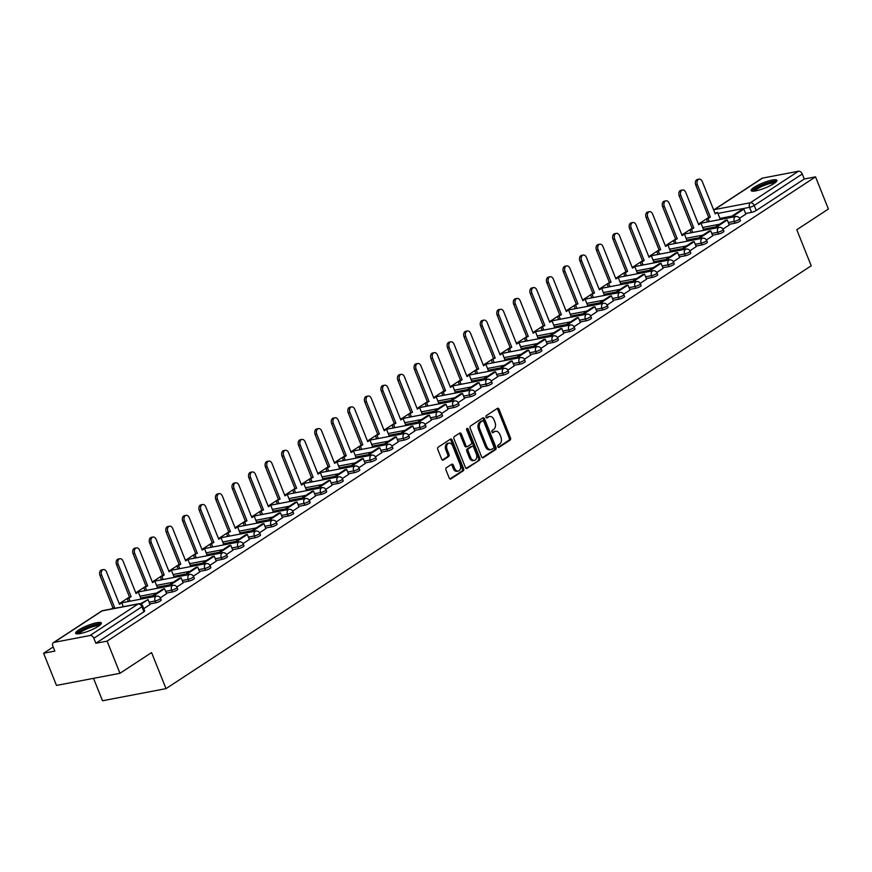 <?xml version="1.0" encoding="UTF-8"?>
<svg xmlns="http://www.w3.org/2000/svg" width="872" height="872" viewBox="0 0 872 872"><rect width="100%" height="100%" fill="white"/><g stroke="black" fill="none" stroke-linecap="round" stroke-linejoin="round"><path stroke-width="1.31" d="M497.836 446.737A1.221 0.839 79.2 0 0 499.013 447.369L510.076 440.12A1.744 1.199 79.2 0 0 510.48 437.853L499.057 409.284A1.744 1.199 79.2 0 0 497.683 408.249A1.744 1.199 79.2 0 0 497.378 408.379L486.314 415.628A1.221 0.839 79.2 0 0 487.208 417.852L488.636 416.914A5.581 3.826 79.2 0 1 489.617 416.511A5.581 3.826 79.2 0 1 493.999 419.803L494.947 422.19A5.581 3.826 79.2 0 1 493.65 429.449L492.222 430.387A1.221 0.839 79.2 0 0 493.105 432.61L494.544 431.673A5.581 3.826 79.2 0 1 495.525 431.269A5.581 3.826 79.2 0 1 499.907 434.561L500.855 436.948A5.581 3.826 79.2 0 1 499.558 444.208L498.119 445.145A1.221 0.839 79.2 0 0 497.836 446.737M773.944 183.556A13.854 2.747 -21.8 0 0 776.908 180.297A13.854 2.747 -21.8 0 0 767.96 181.136A13.854 2.747 -21.8 0 0 754.127 187.338A13.854 2.747 -21.8 0 0 751.173 190.597A13.854 2.747 -21.8 0 0 760.122 189.747A13.854 2.747 -21.8 0 0 773.944 183.556M98.405 626.26A13.854 2.747 -21.8 0 0 101.359 623.011A13.854 2.747 -21.8 0 0 92.41 623.851A13.854 2.747 -21.8 0 0 78.589 630.053A13.854 2.747 -21.8 0 0 75.624 633.301A13.854 2.747 -21.8 0 0 84.573 632.462A13.854 2.747 -21.8 0 0 98.405 626.26M446.399 467.719A1.744 1.199 79.2 0 0 445.995 469.997L449.2 478.009A1.744 1.199 79.2 0 0 450.573 479.044A1.744 1.199 79.2 0 0 450.879 478.913L463.163 470.858A1.744 1.199 79.2 0 0 463.577 468.591L452.143 440.022A1.744 1.199 79.2 0 0 450.78 438.998A1.744 1.199 79.2 0 0 450.475 439.117L438.18 447.173A1.744 1.199 79.2 0 0 437.777 449.44L441.646 459.119A1.744 1.199 79.2 0 0 443.02 460.154A1.744 1.199 79.2 0 0 443.325 460.024L448.579 456.579A1.744 1.199 79.2 0 0 448.993 454.312L447.074 449.505A4.665 3.205 79.2 0 1 448.982 443.107A4.665 3.205 79.2 0 1 452.644 445.854L460.165 464.667A4.665 3.205 79.2 0 1 458.258 471.076A4.665 3.205 79.2 0 1 454.595 468.319L453.342 465.179A1.744 1.199 79.2 0 0 451.969 464.155A1.744 1.199 79.2 0 0 451.663 464.275L446.399 467.719M815.527 176.853L828.4 209.029L796.79 229.739L811.211 265.797L166.007 688.629L151.586 652.572L119.976 673.293L107.103 641.116L815.527 176.853L804.289 179L802.284 173.986L754.226 205.476A3.553 0.709 158.2 0 1 749.571 207.351L717.918 213.4M481.584 456.786A1.744 1.199 79.2 0 0 482.957 457.811A1.744 1.199 79.2 0 0 483.262 457.691L495.547 449.636A1.744 1.199 79.2 0 0 495.961 447.369L484.527 418.8A1.744 1.199 79.2 0 0 483.164 417.764A1.744 1.199 79.2 0 0 482.859 417.895L470.564 425.95A1.744 1.199 79.2 0 0 470.161 428.217L481.584 456.786M479.36 460.253L467.076 468.297A1.744 1.199 79.2 0 1 466.76 468.428A1.744 1.199 79.2 0 1 465.397 467.392L453.963 438.823A1.744 1.199 79.2 0 1 454.377 436.556L459.631 433.112A1.744 1.199 79.2 0 1 459.936 432.992A1.744 1.199 79.2 0 1 461.31 434.016L465.942 445.603A1.744 1.199 79.2 0 0 467.316 446.638A1.744 1.199 79.2 0 0 467.621 446.508L471.109 444.219A1.744 1.199 79.2 0 0 471.512 441.951L466.694 429.896A1.221 0.839 79.2 0 1 468.144 428.937L479.764 457.974A1.744 1.199 79.2 0 1 479.36 460.253L466.149 468.319M119.976 673.293L56.473 685.425L43.6 653.248L53.181 646.959M707.628 221.924L706.418 218.905L708.075 218.589L710.353 217.095L708.707 217.411L699.213 223.592M691.082 232.77L689.872 229.75L691.529 229.434L693.807 227.941L692.15 228.257L682.667 234.437M674.536 243.615L673.326 240.596L677.261 238.786L675.604 239.102L666.121 245.283M657.989 254.46L656.779 251.441L660.704 249.632L659.058 249.948L649.564 256.128M641.432 265.306L640.222 262.287L641.879 261.971L644.157 260.477L642.511 260.793L633.018 266.974M624.886 276.151L623.676 273.132L625.333 272.816L627.611 271.323L625.954 271.639L616.471 277.819M608.34 286.997L607.13 283.978L611.065 282.168L609.408 282.484L599.914 288.665M591.783 297.843L590.584 294.823L594.508 293.014L592.862 293.33L583.368 299.51M576.305 304.143L566.822 310.356M558.69 319.534L557.481 316.514L561.415 314.705L559.759 315.021L550.276 321.201M542.144 330.379L540.934 327.36L544.869 325.55L543.212 325.866L533.719 332.047M526.655 336.679L517.172 342.892M509.041 352.07L507.831 349.051L509.488 348.735L511.766 347.241L510.12 347.557L500.626 353.738M492.495 362.916L491.285 359.896L495.22 358.087L493.563 358.403L484.08 364.583M477.006 369.216L467.523 375.429M459.391 384.607L458.182 381.587L459.838 381.271L462.116 379.778L460.471 380.094L450.977 386.274M442.845 395.452L441.635 392.433L443.292 392.117L445.57 390.623L443.913 390.939L434.43 397.12M427.356 401.752L417.884 407.965M409.753 417.143L408.543 414.124L412.467 412.314L410.821 412.63L401.327 418.811M393.196 427.988L391.986 424.969L393.643 424.653L395.921 423.16L394.275 423.476L384.781 429.656M377.707 434.289L368.235 440.502M360.103 449.68L358.893 446.66L362.828 444.851L361.172 445.167L351.688 451.347M343.557 460.525L342.347 457.506L343.993 457.19L346.271 455.696L344.625 456.012L335.131 462.193M327 471.371L325.79 468.351L327.447 468.035L329.725 466.542L328.079 466.858L318.585 473.038M310.454 482.216L309.244 479.197L313.179 477.387L311.522 477.703L302.039 483.884M293.908 493.062L292.698 490.042L296.633 488.233L294.976 488.538L285.493 494.729M277.361 503.907L276.151 500.888L280.076 499.078L278.43 499.384L268.936 505.575M260.804 514.753L259.594 511.733L263.529 509.924L261.883 510.229L252.39 516.42M244.258 525.598L243.048 522.579L244.705 522.263L246.983 520.758L245.326 521.075L235.843 527.266M227.712 536.443L226.502 533.424L230.437 531.604L228.78 531.92L219.286 538.111M211.155 547.289L209.956 544.27L213.88 542.449L212.234 542.765L202.74 548.957M195.677 553.589L186.194 559.802M178.062 568.98L176.853 565.95L178.498 565.645L180.787 564.14L179.131 564.457L169.648 570.648M161.516 579.826L160.306 576.795L161.952 576.49L164.23 574.986L162.584 575.302L153.09 581.493M146.027 586.126L136.544 592.339M128.413 601.517L127.203 598.486L128.86 598.181L131.138 596.677L129.481 596.993L119.998 603.184M112.793 608.7L114.592 607.522L111.071 609.027M93.533 678.34L102.504 700.761L166.007 688.629M107.103 641.116L95.866 643.264L93.86 638.25A3.553 2.485 -123.2 0 0 90.023 635.503L54.086 642.37A3.553 2.485 -123.2 0 0 53.432 642.631A3.553 2.485 -123.2 0 0 52.832 646.087L54.838 651.101L43.6 653.248M804.289 179L756.231 210.49A3.553 0.709 158.2 0 1 751.577 212.365L745.571 213.509M732.851 215.94L719.923 218.414M762.51 178.106L714.451 209.596A3.553 2.485 -123.2 0 0 713.797 209.858L761.856 178.368A3.553 2.485 56.8 0 1 762.51 178.106L798.447 171.239A3.553 2.485 56.8 0 1 802.284 173.986M722.964 229.107L729.33 224.943L727.27 219.962L717.83 226.153L718.386 227.559M702.788 230.535L703.606 229.859M706.418 239.953L712.718 235.8M686.242 241.381L687.06 240.705M689.861 250.798L696.227 246.634L694.167 241.653L684.727 247.844L685.294 249.25M669.696 252.226L670.514 251.55M673.315 261.644L679.68 257.48L677.62 252.499L668.181 258.69L668.737 260.096M653.15 263.072L653.956 262.396M656.769 272.489L663.069 268.336M636.593 273.917L637.41 273.23M640.212 283.335L646.577 279.171L644.528 274.19L635.078 280.381L635.644 281.787M620.047 284.763L620.864 284.076M623.665 294.18L630.031 290.016L627.971 285.035L618.531 291.226L619.098 292.632M603.5 295.608L604.318 294.921M607.119 305.026L613.419 300.873M586.954 306.454L587.761 305.767M590.573 315.871L596.938 311.707L594.878 306.726L585.439 312.917L585.995 314.323M570.397 317.299L571.215 316.612M574.016 326.717L580.381 322.553L578.321 317.572L568.882 323.763L569.449 325.169M553.851 328.145L554.668 327.458M557.47 337.562L563.77 333.409M537.305 338.99L538.122 338.303M540.923 348.408L547.289 344.244L545.229 339.263L535.79 345.454L536.345 346.86M520.748 349.836L521.565 349.149M524.377 359.253L530.732 355.089L528.683 350.108L519.243 356.299L519.799 357.694M504.201 360.681L505.019 359.994M507.82 370.099L514.186 365.935L512.126 360.954L502.686 367.134L503.253 368.54M487.655 371.527L488.473 370.84M491.274 380.944L497.64 376.769L495.579 371.799L486.14 377.979L486.707 379.385M471.109 382.372L471.926 381.685M474.728 391.79L481.093 387.615L479.033 382.645L469.594 388.825L470.15 390.231M454.552 393.218L455.369 392.531M458.182 402.635L464.536 398.46L462.487 393.49L453.037 399.67L453.603 401.076M438.006 404.063L438.823 403.376M441.624 413.481L447.99 409.306L445.93 404.336L436.49 410.516L437.057 411.922M421.459 414.909L422.277 414.222M425.078 424.326L431.444 420.151L429.384 415.181L419.944 421.361L420.511 422.767M404.913 425.754L405.731 425.067M408.532 435.172L414.832 431.008M388.356 436.6L389.174 435.913M391.986 446.017L398.286 441.853M371.81 447.445L372.627 446.758M375.429 456.863L381.729 452.699M355.264 458.291L356.081 457.604M358.883 467.708L365.183 463.544M338.718 469.136L339.524 468.449M342.336 478.554L348.637 474.39M322.16 479.982L322.978 479.295M325.779 489.399L332.09 485.235M305.614 490.827L306.432 490.14M309.233 500.245L315.533 496.081M289.068 501.673L289.886 500.986M292.687 511.09L298.987 506.926M272.522 512.518L273.328 511.831M276.141 521.936L282.441 517.772M255.965 523.364L256.782 522.677M259.584 532.781L265.895 528.617M239.419 534.209L240.236 533.522M243.037 543.627L249.338 539.463M222.872 545.055L223.69 544.368M226.491 554.472L232.791 550.308M206.326 555.9L207.133 555.213M209.945 565.318L216.245 561.154M189.769 566.746L190.587 566.059M193.388 576.163L199.699 571.999M173.223 577.591L174.04 576.904M176.842 587.009L183.142 582.845M156.677 588.437L157.494 587.75M160.295 597.854L166.596 593.69M140.12 599.271L140.937 598.595M143.771 608.678L150.049 604.536M155.805 602.803L155.096 601.015A3.553 0.709 158.2 0 0 158.737 599.718A3.553 0.709 158.2 0 0 160.513 598.312L161.222 600.089A3.553 0.709 -21.8 0 1 159.445 601.495A3.553 0.709 -21.8 0 1 155.805 602.803L149.81 603.947M172.351 591.957L171.642 590.17A3.553 0.709 158.2 0 0 175.283 588.873A3.553 0.709 158.2 0 0 177.06 587.466L177.779 589.243A3.553 0.709 -21.8 0 1 175.991 590.649A3.553 0.709 -21.8 0 1 172.351 591.957L166.356 593.102M153.636 595.532L140.708 597.996M188.908 581.112L188.189 579.324A3.553 0.709 158.2 0 0 191.829 578.027A3.553 0.709 158.2 0 0 193.617 576.621L194.325 578.398A3.553 0.709 -21.8 0 1 192.549 579.804A3.553 0.709 -21.8 0 1 188.908 581.112L182.902 582.256M170.182 584.687L157.254 587.15M205.454 570.266L204.746 568.479A3.553 0.709 158.2 0 0 208.386 567.182A3.553 0.709 158.2 0 0 210.163 565.775L210.871 567.552A3.553 0.709 -21.8 0 1 209.095 568.958A3.553 0.709 -21.8 0 1 205.454 570.266L199.459 571.411M186.739 573.841L173.8 576.305M222 559.421L221.292 557.633A3.553 0.709 158.2 0 0 224.932 556.336A3.553 0.709 158.2 0 0 226.709 554.93L227.429 556.707A3.553 0.709 -21.8 0 1 225.641 558.113A3.553 0.709 -21.8 0 1 222 559.421L216.005 560.565M203.285 562.996L190.347 565.459M238.547 548.575L237.838 546.788A3.553 0.709 158.2 0 0 241.479 545.49A3.553 0.709 158.2 0 0 243.266 544.084L243.975 545.861A3.553 0.709 -21.8 0 1 242.198 547.267A3.553 0.709 -21.8 0 1 238.547 548.575L232.552 549.72M219.831 552.15L206.904 554.614M255.104 537.73L254.384 535.942A3.553 0.709 158.2 0 0 258.036 534.645A3.553 0.709 158.2 0 0 259.812 533.239L260.521 535.016A3.553 0.709 -21.8 0 1 258.744 536.422A3.553 0.709 -21.8 0 1 255.104 537.73L249.109 538.874M236.377 541.305L223.45 543.768M271.65 526.884L270.941 525.097A3.553 0.709 158.2 0 0 274.582 523.8A3.553 0.709 158.2 0 0 276.359 522.393L277.067 524.17A3.553 0.709 -21.8 0 1 275.29 525.576A3.553 0.709 -21.8 0 1 271.65 526.884L265.655 528.029M252.935 530.459L239.996 532.923M288.196 516.039L287.488 514.251A3.553 0.709 158.2 0 0 291.128 512.954A3.553 0.709 158.2 0 0 292.905 511.548L293.624 513.325A3.553 0.709 -21.8 0 1 291.837 514.731A3.553 0.709 -21.8 0 1 288.196 516.039L282.201 517.183M269.481 519.614L256.542 522.088M304.753 505.193L304.034 503.406A3.553 0.709 158.2 0 0 307.674 502.108A3.553 0.709 158.2 0 0 309.462 500.702L310.17 502.479A3.553 0.709 -21.8 0 1 308.394 503.885A3.553 0.709 -21.8 0 1 304.753 505.193L298.747 506.338M286.027 508.768L273.1 511.243M321.299 494.348L320.591 492.571A3.553 0.709 158.2 0 0 324.231 491.263A3.553 0.709 158.2 0 0 326.008 489.857L326.717 491.634A3.553 0.709 -21.8 0 1 324.94 493.051A3.553 0.709 -21.8 0 1 321.299 494.348L315.304 495.492M302.573 497.923L289.646 500.397M337.846 483.502L337.137 481.726A3.553 0.709 158.2 0 0 340.778 480.418A3.553 0.709 158.2 0 0 342.554 479.011L343.263 480.788A3.553 0.709 -21.8 0 1 341.486 482.205A3.553 0.709 -21.8 0 1 337.846 483.502L331.851 484.647M319.13 487.077L306.192 489.552M354.392 472.657L353.683 470.88A3.553 0.709 158.2 0 0 357.324 469.572A3.553 0.709 158.2 0 0 359.101 468.166L359.82 469.943A3.553 0.709 -21.8 0 1 358.032 471.36A3.553 0.709 -21.8 0 1 354.392 472.657L348.397 473.801M335.676 476.232L322.738 478.706M370.949 461.811L370.229 460.035A3.553 0.709 158.2 0 0 373.87 458.727A3.553 0.709 158.2 0 0 375.658 457.32L376.366 459.097A3.553 0.709 -21.8 0 1 374.589 460.514A3.553 0.709 -21.8 0 1 370.949 461.811L364.943 462.956M352.223 465.386L339.295 467.861M387.495 450.966L386.787 449.189A3.553 0.709 158.2 0 0 390.427 447.881A3.553 0.709 158.2 0 0 392.204 446.475L392.912 448.252A3.553 0.709 -21.8 0 1 391.136 449.669A3.553 0.709 -21.8 0 1 387.495 450.966L381.5 452.11M368.78 454.541L355.841 457.015M404.041 440.12L403.333 438.344A3.553 0.709 158.2 0 0 406.973 437.036A3.553 0.709 158.2 0 0 408.75 435.629L409.459 437.406A3.553 0.709 -21.8 0 1 407.682 438.823A3.553 0.709 -21.8 0 1 404.041 440.12L398.046 441.265M385.326 443.695L372.388 446.17M420.587 429.275L419.879 427.498A3.553 0.709 158.2 0 0 423.52 426.19A3.553 0.709 158.2 0 0 425.296 424.784L426.016 426.561A3.553 0.709 -21.8 0 1 424.228 427.978A3.553 0.709 -21.8 0 1 420.587 429.275L414.592 430.419M401.872 432.85L388.934 435.324M437.145 418.429L436.425 416.653A3.553 0.709 158.2 0 0 440.066 415.345A3.553 0.709 158.2 0 0 441.853 413.938L442.562 415.715A3.553 0.709 -21.8 0 1 440.785 417.132A3.553 0.709 -21.8 0 1 437.145 418.429L431.139 419.574M418.418 422.004L405.491 424.479M453.691 407.584L452.982 405.807A3.553 0.709 158.2 0 0 456.623 404.499A3.553 0.709 158.2 0 0 458.4 403.093L459.108 404.87A3.553 0.709 -21.8 0 1 457.331 406.287A3.553 0.709 -21.8 0 1 453.691 407.584L447.696 408.728M434.975 411.159L422.037 413.633M470.237 396.738L469.528 394.962A3.553 0.709 158.2 0 0 473.169 393.654A3.553 0.709 158.2 0 0 474.946 392.247L475.654 394.024A3.553 0.709 -21.8 0 1 473.878 395.441A3.553 0.709 -21.8 0 1 470.237 396.738L464.242 397.883M451.522 400.313L438.583 402.788M486.783 385.893L486.075 384.116A3.553 0.709 158.2 0 0 489.715 382.819A3.553 0.709 158.2 0 0 491.492 381.402L492.211 383.179A3.553 0.709 -21.8 0 1 490.424 384.596A3.553 0.709 -21.8 0 1 486.783 385.893L480.788 387.037M468.068 389.468L455.13 391.942M503.34 375.047L502.621 373.271A3.553 0.709 158.2 0 0 506.261 371.973A3.553 0.709 158.2 0 0 508.049 370.556L508.758 372.333A3.553 0.709 -21.8 0 1 506.981 373.75A3.553 0.709 -21.8 0 1 503.34 375.047L497.334 376.192M484.614 378.622L471.687 381.097M519.886 364.202L519.178 362.425A3.553 0.709 158.2 0 0 522.818 361.128A3.553 0.709 158.2 0 0 524.595 359.711L525.304 361.488A3.553 0.709 -21.8 0 1 523.527 362.905A3.553 0.709 -21.8 0 1 519.886 364.202L513.891 365.346M501.171 367.777L488.233 370.251M536.433 353.356L535.724 351.58A3.553 0.709 158.2 0 0 539.365 350.282A3.553 0.709 158.2 0 0 541.141 348.865L541.861 350.642A3.553 0.709 -21.8 0 1 540.073 352.059A3.553 0.709 -21.8 0 1 536.433 353.356L530.438 354.501M517.717 356.931L504.779 359.406M552.979 342.511L552.27 340.734A3.553 0.709 158.2 0 0 555.911 339.437A3.553 0.709 158.2 0 0 557.698 338.02L558.407 339.797A3.553 0.709 -21.8 0 1 556.63 341.214A3.553 0.709 -21.8 0 1 552.979 342.511L546.984 343.655M534.264 346.086L521.336 348.56M569.536 331.665L568.817 329.889A3.553 0.709 158.2 0 0 572.457 328.591A3.553 0.709 158.2 0 0 574.245 327.174L574.953 328.951A3.553 0.709 -21.8 0 1 573.177 330.368A3.553 0.709 -21.8 0 1 569.536 331.665L563.53 332.81M550.81 335.24L537.882 337.715M586.082 320.82L585.374 319.043A3.553 0.709 158.2 0 0 589.014 317.746A3.553 0.709 158.2 0 0 590.791 316.329L591.499 318.106A3.553 0.709 -21.8 0 1 589.723 319.523A3.553 0.709 -21.8 0 1 586.082 320.82L580.087 321.964M567.367 324.395L554.428 326.869M602.628 309.974L601.92 308.198A3.553 0.709 158.2 0 0 605.56 306.9A3.553 0.709 158.2 0 0 607.337 305.483L608.057 307.26A3.553 0.709 -21.8 0 1 606.269 308.677A3.553 0.709 -21.8 0 1 602.628 309.974L596.633 311.119M583.913 313.549L570.975 316.024M619.174 299.129L618.466 297.352A3.553 0.709 158.2 0 0 622.107 296.055A3.553 0.709 158.2 0 0 623.894 294.638L624.603 296.415A3.553 0.709 -21.8 0 1 622.826 297.832A3.553 0.709 -21.8 0 1 619.174 299.129L613.179 300.273M600.459 302.704L587.532 305.178M635.732 288.283L635.012 286.507A3.553 0.709 158.2 0 0 638.664 285.209A3.553 0.709 158.2 0 0 640.44 283.792L641.149 285.569A3.553 0.709 -21.8 0 1 639.372 286.986A3.553 0.709 -21.8 0 1 635.732 288.283L629.737 289.428M617.005 291.858L604.078 294.333M652.278 277.438L651.569 275.661A3.553 0.709 158.2 0 0 655.21 274.364A3.553 0.709 158.2 0 0 656.987 272.947L657.695 274.724A3.553 0.709 -21.8 0 1 655.918 276.141A3.553 0.709 -21.8 0 1 652.278 277.438L646.283 278.582M633.562 281.013L620.624 283.487M668.824 266.592L668.116 264.815A3.553 0.709 158.2 0 0 671.756 263.518A3.553 0.709 158.2 0 0 673.533 262.101L674.252 263.878A3.553 0.709 -21.8 0 1 672.465 265.295A3.553 0.709 -21.8 0 1 668.824 266.592L662.829 267.737M650.109 270.167L637.17 272.642M685.381 255.747L684.662 253.97A3.553 0.709 158.2 0 0 688.302 252.673A3.553 0.709 158.2 0 0 690.09 251.256L690.798 253.033A3.553 0.709 -21.8 0 1 689.022 254.45A3.553 0.709 -21.8 0 1 685.381 255.747L679.375 256.891M666.655 259.322L653.728 261.796M701.927 244.901L701.219 243.125A3.553 0.709 158.2 0 0 704.859 241.827A3.553 0.709 158.2 0 0 706.636 240.41L707.345 242.187A3.553 0.709 -21.8 0 1 705.568 243.604A3.553 0.709 -21.8 0 1 701.927 244.901L695.932 246.046M683.201 248.476L670.274 250.951M718.474 234.056L717.765 232.279A3.553 0.709 158.2 0 0 721.406 230.982A3.553 0.709 158.2 0 0 723.182 229.565L723.891 231.342A3.553 0.709 -21.8 0 1 722.114 232.759A3.553 0.709 -21.8 0 1 718.474 234.056L712.479 235.2M699.758 237.631L686.82 240.105M735.02 223.21L734.311 221.434A3.553 0.709 158.2 0 0 737.952 220.136A3.553 0.709 158.2 0 0 739.729 218.719L740.448 220.507A3.553 0.709 -21.8 0 1 738.66 221.913A3.553 0.709 -21.8 0 1 735.02 223.21L729.025 224.355M716.304 226.785L703.366 229.26M739.511 218.262L745.876 214.098L743.816 209.117L734.377 215.308L734.933 216.714M719.346 219.69L720.152 219.014M95.866 643.264L143.924 611.763A3.553 0.709 -21.8 0 0 144.676 610.934L142.67 605.92A3.553 0.709 158.2 0 1 141.918 606.759L93.86 638.25M495.525 431.269L494.25 431.509A5.581 3.826 79.2 0 0 493.269 431.913L494.544 431.673M492.331 432.534L493.269 431.913M489.617 416.511L488.353 416.751A5.581 3.826 79.2 0 0 487.372 417.154L488.636 416.914M486.423 417.775L487.372 417.154M498.228 447.292L508.801 440.36A1.744 1.199 79.2 0 0 509.215 438.093L497.781 409.524A1.744 1.199 79.2 0 0 497.04 408.597M482.336 457.702L494.282 449.876A1.744 1.199 79.2 0 0 494.686 447.608L483.262 419.04A1.744 1.199 79.2 0 0 482.51 418.124M493.519 448.164A1.221 0.839 79.2 0 0 493.803 446.573L483.775 421.503A1.221 0.839 79.2 0 0 482.598 420.871L481.082 421.863A5.581 3.826 79.2 0 0 479.785 429.122L486.641 446.257A5.581 3.826 79.2 0 0 491.023 449.56A5.581 3.826 79.2 0 0 492.004 449.156L493.519 448.164M481.78 421.023A1.221 0.839 79.2 0 0 481.322 421.111L482.598 420.871M491.023 449.56L489.748 449.799A5.581 3.826 79.2 0 1 485.377 446.508L478.521 429.362A5.581 3.826 79.2 0 1 479.818 422.103L481.322 421.111M466.346 446.747A1.744 1.199 79.2 0 1 466.04 446.878A1.744 1.199 79.2 0 1 464.678 445.843L460.035 434.256A1.744 1.199 79.2 0 0 459.293 433.34M478.085 460.492A1.744 1.199 79.2 0 0 478.499 458.225L466.88 429.177A1.221 0.839 79.2 0 0 466.64 428.773M470.749 457.626A4.665 3.205 79.2 0 0 474.412 460.383A4.665 3.205 79.2 0 0 476.319 453.974L473.67 447.347A1.744 1.199 79.2 0 0 472.308 446.322A1.744 1.199 79.2 0 0 471.992 446.442L468.504 448.731A1.744 1.199 79.2 0 0 468.101 450.998L470.749 457.626L469.485 457.865A4.665 3.205 79.2 0 0 473.147 460.623L474.412 460.383M471.371 446.562A1.744 1.199 79.2 0 0 471.033 446.562A1.744 1.199 79.2 0 0 470.727 446.682L471.992 446.442M469.485 457.865L466.836 451.238A1.744 1.199 79.2 0 1 467.239 448.971L470.727 446.682M458.258 471.076L456.983 471.316A4.665 3.205 79.2 0 1 453.32 468.558L452.067 465.43A1.744 1.199 79.2 0 0 451.315 464.504M448.982 443.107L447.707 443.347A4.665 3.205 79.2 0 0 445.799 449.756L447.074 449.505M442.398 460.045L447.314 456.819A1.744 1.199 79.2 0 0 447.718 454.552L445.799 449.756M449.952 478.924L461.898 471.098A1.744 1.199 79.2 0 0 462.302 468.831L450.879 440.262A1.744 1.199 79.2 0 0 450.126 439.346M714.996 213.291L717.514 212.397L715.236 213.902L702.298 181.561A4.088 2.801 79.2 0 0 699.093 179.142A4.088 2.801 79.2 0 0 697.415 184.755L695.769 185.071A4.088 2.801 -100.8 0 1 697.437 179.458L699.093 179.142M706.418 218.905L708.707 217.411L695.769 185.071M733.287 217.03L732.72 215.624L742.17 209.433L743.816 209.117M732.72 215.624L734.377 215.308M710.353 217.095L697.415 184.755M708.075 218.589L709.285 221.608M717.514 212.397L720.207 219.123M753.408 191.175A11.99 2.376 158.2 0 1 762.204 185.137A11.99 2.376 158.2 0 1 775.044 181.856A11.99 2.376 158.2 0 1 775.688 182.27M774.674 183.055A11.107 2.202 -21.8 0 0 774.587 183.022A11.107 2.202 -21.8 0 0 763.927 185.562A11.107 2.202 -21.8 0 0 754.683 191.055M776.712 181.169A13.767 2.725 -21.8 0 0 776.592 181.136A13.767 2.725 -21.8 0 0 763.371 184.275A13.767 2.725 -21.8 0 0 751.904 191.088M77.87 633.889A11.99 2.376 158.2 0 1 86.666 627.851A11.99 2.376 158.2 0 1 99.506 624.57A11.99 2.376 158.2 0 1 100.138 624.984M99.136 625.758A11.107 2.202 -21.8 0 0 99.048 625.736A11.107 2.202 -21.8 0 0 88.388 628.265A11.107 2.202 -21.8 0 0 79.134 633.759M101.174 623.872A13.767 2.725 -21.8 0 0 101.054 623.84A13.767 2.725 -21.8 0 0 87.832 626.99A13.767 2.725 -21.8 0 0 76.365 633.791M698.439 224.137L700.968 223.243L698.69 224.747L685.752 192.407A4.088 2.801 79.2 0 0 682.547 189.987A4.088 2.801 79.2 0 0 680.869 195.601L679.223 195.917A4.088 2.801 -100.8 0 1 680.89 190.303L682.547 189.987M689.872 229.75L692.15 228.257L679.223 195.917M716.74 227.875L716.174 226.469L725.613 220.278L727.27 219.962M716.174 226.469L717.83 226.153M693.807 227.941L680.869 195.601M691.529 229.434L692.739 232.453M700.968 223.243L703.66 229.968M681.893 234.982L684.422 234.088L682.133 235.593L669.206 203.252A4.088 2.801 79.2 0 0 665.99 200.833A4.088 2.801 79.2 0 0 664.322 206.446L662.666 206.762A4.088 2.801 -100.8 0 1 664.344 201.149L665.99 200.833M673.326 240.596L675.604 239.102L662.666 206.762M700.194 238.721L699.627 237.315L701.273 236.999L710.724 230.808L712.729 235.822M701.273 236.999L701.84 238.405M699.627 237.315L709.067 231.124L710.724 230.808M677.261 238.786L664.322 206.446M674.972 240.28L676.182 243.299M684.422 234.088L687.103 240.814M665.347 245.828L667.865 244.934L665.587 246.438L652.648 214.098A4.088 2.801 79.2 0 0 649.444 211.678A4.088 2.801 79.2 0 0 647.776 217.292L646.119 217.608A4.088 2.801 -100.8 0 1 647.798 211.994L649.444 211.678M656.779 251.441L659.058 249.948L646.119 217.608M683.637 249.566L683.081 248.16L692.521 241.969L694.167 241.653M683.081 248.16L684.727 247.844M660.704 249.632L647.776 217.292M658.425 251.125L659.635 254.144M667.865 244.934L670.557 251.659M648.79 256.673L651.319 255.779L649.041 257.284L636.102 224.943A4.088 2.801 79.2 0 0 632.898 222.524A4.088 2.801 79.2 0 0 631.219 228.137L629.573 228.453A4.088 2.801 -100.8 0 1 631.241 222.84L632.898 222.524M640.222 262.287L642.511 260.793L629.573 228.453M667.091 260.412L666.524 259.006L675.974 252.815L677.62 252.499M666.524 259.006L668.181 258.69M644.157 260.477L631.219 228.137M641.879 261.971L643.089 264.99M651.319 255.779L654.011 262.505M632.244 267.519L634.772 266.625L632.494 268.129L619.556 235.789A4.088 2.801 79.2 0 0 616.351 233.369A4.088 2.801 79.2 0 0 614.673 238.983L613.027 239.299A4.088 2.801 -100.8 0 1 614.695 233.685L616.351 233.369M623.676 273.132L625.954 271.639L613.027 239.299M650.545 271.257L649.978 269.851L651.635 269.535L661.074 263.344L663.08 268.358M651.635 269.535L652.191 270.941M649.978 269.851L659.417 263.66L661.074 263.344M627.611 271.323L614.673 238.983M625.333 272.816L626.532 275.835M634.772 266.625L637.454 273.35M615.697 278.364L618.226 277.47L615.937 278.975L603.01 246.634A4.088 2.801 79.2 0 0 599.794 244.215A4.088 2.801 79.2 0 0 598.127 249.828L596.47 250.144A4.088 2.801 -100.8 0 1 598.148 244.531L599.794 244.215M607.13 283.978L609.408 282.484L596.47 250.144M633.988 282.103L633.432 280.697L642.871 274.506L644.528 274.19M633.432 280.697L635.078 280.381M611.065 282.168L598.127 249.828M608.776 283.662L609.986 286.681M618.226 277.47L620.908 284.196M599.151 289.21L601.669 288.316L599.391 289.809L586.453 257.48A4.088 2.801 79.2 0 0 583.248 255.06A4.088 2.801 79.2 0 0 581.58 260.674L579.924 260.99A4.088 2.801 -100.8 0 1 581.602 255.376L583.248 255.06M590.584 294.823L592.862 293.33L579.924 260.99M617.441 292.948L616.886 291.542L626.325 285.351L627.971 285.035M616.886 291.542L618.531 291.226M594.508 293.014L581.58 260.674M592.23 294.507L593.44 297.526M601.669 288.316L604.361 295.041M582.594 300.055L585.123 299.161L582.845 300.655L569.907 268.325A4.088 2.801 79.2 0 0 566.702 265.906A4.088 2.801 79.2 0 0 565.023 271.519L563.377 271.835A4.088 2.801 -100.8 0 1 565.045 266.222L566.702 265.906M575.237 308.688L574.027 305.669L577.962 303.859L576.316 304.175L563.377 271.835M574.027 305.669L576.316 304.175M600.895 303.794L600.328 302.388L601.985 302.072L611.425 295.88L613.43 300.895M601.985 302.072L602.541 303.478M600.328 302.388L609.779 296.197L611.425 295.88M577.962 303.859L565.023 271.519M575.683 305.353L576.893 308.372M585.123 299.161L587.815 305.887M566.048 310.901L568.577 310.007L566.288 311.5L553.36 279.171A4.088 2.801 79.2 0 0 550.156 276.751A4.088 2.801 79.2 0 0 548.477 282.365L546.831 282.681A4.088 2.801 -100.8 0 1 548.499 277.067L550.156 276.751M557.481 316.514L559.759 315.021L546.831 282.681M584.349 314.628L583.782 313.233L593.222 307.042L594.878 306.726M583.782 313.233L585.439 312.917M561.415 314.705L548.477 282.365M559.137 316.198L560.336 319.217M568.577 310.007L571.258 316.732M549.502 321.746L552.02 320.852L549.742 322.346L536.814 290.016A4.088 2.801 79.2 0 0 533.599 287.597A4.088 2.801 79.2 0 0 531.931 293.21L530.274 293.526A4.088 2.801 -100.8 0 1 531.953 287.913L533.599 287.597M540.934 327.36L543.212 325.866L530.274 293.526M567.792 325.474L567.236 324.079L576.675 317.888L578.321 317.572M567.236 324.079L568.882 323.763M544.869 325.55L531.931 293.21M542.58 327.044L543.79 330.063M552.02 320.852L554.712 327.578M532.956 332.592L535.473 331.698L533.195 333.191L520.257 300.862A4.088 2.801 79.2 0 0 517.052 298.442A4.088 2.801 79.2 0 0 515.385 304.055L513.728 304.372A4.088 2.801 -100.8 0 1 515.407 298.758L517.052 298.442M525.587 341.225L524.388 338.205L528.312 336.396L526.666 336.712L513.728 304.372M524.388 338.205L526.666 336.712M551.246 336.32L550.69 334.913L552.336 334.608L561.775 328.417L563.781 333.431M552.336 334.608L552.903 336.014M550.69 334.913L560.129 328.733L561.775 328.417M528.312 336.396L515.385 304.055M526.034 337.889L527.244 340.908M535.473 331.698L538.166 338.423M516.398 343.437L518.927 342.543L516.649 344.037L503.711 311.707A4.088 2.801 79.2 0 0 500.506 309.288A4.088 2.801 79.2 0 0 498.828 314.901L497.182 315.217A4.088 2.801 -100.8 0 1 498.849 309.604L500.506 309.288M507.831 349.051L510.12 347.557L497.182 315.217M534.7 347.165L534.133 345.759L543.572 339.579L545.229 339.263M534.133 345.759L535.79 345.454M511.766 347.241L498.828 314.901M509.488 348.735L510.698 351.754M518.927 342.543L521.62 349.269M499.852 354.283L502.381 353.389L500.092 354.882L487.165 322.553A4.088 2.801 79.2 0 0 483.96 320.133A4.088 2.801 79.2 0 0 482.281 325.747L480.636 326.063A4.088 2.801 -100.8 0 1 482.303 320.449L483.96 320.133M491.285 359.896L493.563 358.403L480.636 326.063M518.153 358.011L517.587 356.604L527.026 350.424L528.683 350.108M517.587 356.604L519.243 356.299M495.22 358.087L482.281 325.747M492.931 359.58L494.141 362.599M502.381 353.389L505.062 360.114M483.306 365.128L485.824 364.234L483.546 365.728L470.608 333.398A4.088 2.801 79.2 0 0 467.403 330.978A4.088 2.801 79.2 0 0 465.735 336.592L464.078 336.908A4.088 2.801 -100.8 0 1 465.757 331.295L467.403 330.978M475.949 373.761L474.739 370.742L478.663 368.932L477.017 369.248L464.078 336.908M474.739 370.742L477.017 369.248M501.596 368.856L501.04 367.45L510.48 361.27L512.126 360.954M501.04 367.45L502.686 367.134M478.663 368.932L465.735 336.592M476.385 370.426L477.594 373.445M485.824 364.234L488.516 370.96M466.76 375.974L469.278 375.08L467 376.573L454.061 344.233A4.088 2.801 79.2 0 0 450.857 341.824A4.088 2.801 79.2 0 0 449.189 347.438L447.532 347.754A4.088 2.801 -100.8 0 1 449.211 342.14L450.857 341.824M458.182 381.587L460.471 380.094L447.532 347.754M485.05 379.702L484.494 378.295L493.934 372.115L495.579 371.799M484.494 378.295L486.14 377.979M462.116 379.778L449.189 347.438M459.838 381.271L461.048 384.29M469.278 375.08L471.97 381.805M450.203 386.819L452.732 385.925L450.453 387.419L437.515 355.078A4.088 2.801 79.2 0 0 434.311 352.67A4.088 2.801 79.2 0 0 432.632 358.283L430.986 358.599A4.088 2.801 -100.8 0 1 432.654 352.986L434.311 352.67M441.635 392.433L443.913 390.939L430.986 358.599M468.504 390.547L467.937 389.141L477.376 382.961L479.033 382.645M467.937 389.141L469.594 388.825M445.57 390.623L432.632 358.283M443.292 392.117L444.502 395.136M452.732 385.925L455.424 392.651M433.657 397.665L436.185 396.771L433.896 398.264L420.969 365.924A4.088 2.801 79.2 0 0 417.764 363.515A4.088 2.801 79.2 0 0 416.086 369.128L414.44 369.445A4.088 2.801 -100.8 0 1 416.108 363.831L417.764 363.515M426.299 406.298L425.089 403.278L429.024 401.469L427.367 401.785L414.44 369.445M425.089 403.278L427.367 401.785M451.958 401.393L451.391 399.986L460.83 393.806L462.487 393.49M451.391 399.986L453.037 399.67M429.024 401.469L416.086 369.128M426.735 402.962L427.945 405.981M436.185 396.771L438.867 403.496M417.11 408.51L419.628 407.616L417.35 409.11L404.412 376.769A4.088 2.801 79.2 0 0 401.207 374.361A4.088 2.801 79.2 0 0 399.54 379.974L397.883 380.29A4.088 2.801 -100.8 0 1 399.561 374.677L401.207 374.361M408.543 414.124L410.821 412.63L397.883 380.29M435.401 412.238L434.845 410.832L444.284 404.652L445.93 404.336M434.845 410.832L436.49 410.516M412.467 412.314L399.54 379.974M410.189 413.808L411.399 416.827M419.628 407.616L422.321 414.342M400.564 419.356L403.082 418.462L400.804 419.955L387.866 387.615A4.088 2.801 79.2 0 0 384.661 385.206A4.088 2.801 79.2 0 0 382.982 390.82L381.337 391.136A4.088 2.801 -100.8 0 1 383.015 385.522L384.661 385.206M391.986 424.969L394.275 423.476L381.337 391.136M418.854 423.084L418.288 421.677L427.738 415.497L429.384 415.181M418.288 421.677L419.944 421.361M395.921 423.16L382.982 390.82M393.643 424.653L394.853 427.672M403.082 418.462L405.774 425.187M384.007 430.201L386.536 429.307L384.258 430.801L371.319 398.46A4.088 2.801 79.2 0 0 368.115 396.052A4.088 2.801 79.2 0 0 366.436 401.665L364.79 401.981A4.088 2.801 -100.8 0 1 366.458 396.368L368.115 396.052M376.65 438.834L375.44 435.815L379.375 434.005L377.718 434.321L364.79 401.981M375.44 435.815L377.718 434.321M402.308 433.929L401.741 432.523L403.398 432.207L412.838 426.027L414.843 431.041M403.398 432.207L403.954 433.613M401.741 432.523L411.181 426.343L412.838 426.027M379.375 434.005L366.436 401.665M377.096 435.499L378.306 438.518M386.536 429.307L389.228 436.033M367.461 441.047L369.99 440.153L367.701 441.646L354.773 409.306A4.088 2.801 79.2 0 0 351.558 406.897A4.088 2.801 79.2 0 0 349.89 412.511L348.233 412.827A4.088 2.801 -100.8 0 1 349.912 407.213L351.558 406.897M358.893 446.66L361.172 445.167L348.233 412.827M385.762 444.775L385.195 443.368L386.841 443.052L396.291 436.872L398.297 441.886M386.841 443.052L387.408 444.458M385.195 443.368L394.635 437.188L396.291 436.872M362.828 444.851L349.89 412.511M360.539 446.344L361.749 449.363M369.99 440.153L372.671 446.878M350.915 451.881L353.433 450.998L351.154 452.492L338.216 420.151A4.088 2.801 79.2 0 0 335.012 417.743A4.088 2.801 79.2 0 0 333.344 423.356L331.687 423.672A4.088 2.801 -100.8 0 1 333.366 418.059L335.012 417.743M342.347 457.506L344.625 456.012L331.687 423.672M369.205 455.62L368.649 454.214L370.295 453.898L379.734 447.718L381.74 452.732M370.295 453.898L370.862 455.304M368.649 454.214L378.088 448.034L379.734 447.718M346.271 455.696L333.344 423.356M343.993 457.19L345.203 460.209M353.433 450.998L356.125 457.724M334.368 462.727L336.886 461.844L334.608 463.337L321.67 430.997A4.088 2.801 79.2 0 0 318.465 428.588A4.088 2.801 79.2 0 0 316.787 434.202L315.141 434.518A4.088 2.801 -100.8 0 1 316.808 428.904L318.465 428.588M325.79 468.351L328.079 466.858L315.141 434.518M352.659 466.466L352.092 465.059L353.749 464.743L363.188 458.563L365.194 463.577M353.749 464.743L354.305 466.149M352.092 465.059L361.542 458.879L363.188 458.563M329.725 466.542L316.787 434.202M327.447 468.035L328.657 471.054M336.886 461.844L339.579 468.569M317.811 473.572L320.34 472.689L318.062 474.183L305.124 441.842A4.088 2.801 79.2 0 0 301.919 439.433A4.088 2.801 79.2 0 0 300.24 445.047L298.595 445.363A4.088 2.801 -100.8 0 1 300.262 439.75L301.919 439.433M309.244 479.197L311.522 477.703L298.595 445.363M336.112 477.311L335.546 475.905L337.202 475.589L346.642 469.409L348.647 474.423M337.202 475.589L337.758 476.995M335.546 475.905L344.985 469.725L346.642 469.409M313.179 477.387L300.24 445.047M310.901 478.881L312.111 481.9M320.34 472.689L323.022 479.415M301.265 484.418L303.794 483.535L301.505 485.028L288.578 452.688A4.088 2.801 79.2 0 0 285.362 450.279A4.088 2.801 79.2 0 0 283.694 455.893L282.038 456.209A4.088 2.801 -100.8 0 1 283.716 450.595L285.362 450.279M292.698 490.042L294.976 488.538L282.038 456.209M319.555 488.157L318.999 486.75L320.645 486.434L330.096 480.254L332.09 485.268M320.645 486.434L321.212 487.84M318.999 486.75L328.439 480.57L330.096 480.254M296.633 488.233L283.694 455.893M294.344 489.726L295.553 492.745M303.794 483.535L306.475 490.26M284.719 495.263L287.237 494.38L284.959 495.874L272.02 463.533A4.088 2.801 79.2 0 0 268.816 461.125A4.088 2.801 79.2 0 0 267.148 466.738L265.491 467.054A4.088 2.801 -100.8 0 1 267.17 461.441L268.816 461.125M276.151 500.888L278.43 499.384L265.491 467.054M303.009 499.002L302.453 497.596L304.099 497.28L313.538 491.1L315.544 496.103M304.099 497.28L304.666 498.686M302.453 497.596L311.893 491.416L313.538 491.1M280.076 499.078L267.148 466.738M277.797 500.572L279.007 503.591M287.237 494.38L289.929 501.106M268.162 506.109L270.691 505.226L268.413 506.719L255.474 474.379A4.088 2.801 79.2 0 0 252.27 471.97A4.088 2.801 79.2 0 0 250.591 477.584L248.945 477.9A4.088 2.801 -100.8 0 1 250.613 472.286L252.27 471.97M259.594 511.733L261.883 510.229L248.945 477.9M286.463 509.848L285.896 508.441L287.553 508.125L296.992 501.945L298.998 506.948M287.553 508.125L288.109 509.531M285.896 508.441L295.346 502.261L296.992 501.945M263.529 509.924L250.591 477.584M261.251 511.417L262.461 514.436M270.691 505.226L273.383 511.951M251.616 516.954L254.144 516.071L251.855 517.565L238.928 485.224A4.088 2.801 79.2 0 0 235.723 482.816A4.088 2.801 79.2 0 0 234.045 488.429L232.399 488.745A4.088 2.801 -100.8 0 1 234.067 483.132L235.723 482.816M243.048 522.579L245.326 521.075L232.399 488.745M269.917 520.693L269.35 519.287L271.007 518.971L280.446 512.791L282.452 517.794M271.007 518.971L271.563 520.377M269.35 519.287L278.789 513.107L280.446 512.791M246.983 520.758L234.045 488.429M244.705 522.263L245.904 525.282M254.144 516.071L256.826 522.797M235.069 527.8L237.587 526.917L235.309 528.41L222.382 496.07A4.088 2.801 79.2 0 0 219.166 493.661A4.088 2.801 79.2 0 0 217.499 499.275L215.842 499.591A4.088 2.801 -100.8 0 1 217.52 493.977L219.166 493.661M226.502 533.424L228.78 531.92L215.842 499.591M253.36 531.538L252.804 530.132L254.45 529.816L263.9 523.636L265.895 528.639M254.45 529.816L255.016 531.222M252.804 530.132L262.243 523.952L263.9 523.636M230.437 531.604L217.499 499.275M228.148 533.108L229.358 536.127M237.587 526.917L240.28 533.642M218.523 538.645L221.041 537.762L218.763 539.256L205.825 506.915A4.088 2.801 79.2 0 0 202.62 504.507A4.088 2.801 79.2 0 0 200.952 510.12L199.296 510.436A4.088 2.801 -100.8 0 1 200.974 504.823L202.62 504.507M209.956 544.27L212.234 542.765L199.296 510.436M236.813 542.384L236.258 540.978L237.903 540.662L247.343 534.482L249.348 539.485M237.903 540.662L238.47 542.068M236.258 540.978L245.697 534.798L247.343 534.482M213.88 542.449L200.952 510.12M211.602 543.954L212.812 546.973M221.041 537.762L223.733 544.488M201.966 549.491L204.495 548.608L202.217 550.101L189.279 517.761A4.088 2.801 79.2 0 0 186.074 515.352A4.088 2.801 79.2 0 0 184.395 520.966L182.749 521.282A4.088 2.801 -100.8 0 1 184.417 515.668L186.074 515.352M194.609 558.135L193.399 555.115L197.334 553.295L195.688 553.611L182.749 521.282M193.399 555.115L195.688 553.611M220.267 553.23L219.7 551.823L221.357 551.507L230.797 545.327L232.802 550.33M221.357 551.507L221.913 552.913M219.7 551.823L229.151 545.632L230.797 545.327M197.334 553.295L184.395 520.966M195.055 554.799L196.265 557.818M204.495 548.608L207.187 555.333M185.42 560.336L187.949 559.453L185.66 560.947L172.732 528.606A4.088 2.801 79.2 0 0 169.528 526.197A4.088 2.801 79.2 0 0 167.849 531.811L166.203 532.127A4.088 2.801 -100.8 0 1 167.871 526.514L169.528 526.197M176.853 565.95L179.131 564.457L166.203 532.127M203.721 564.075L203.154 562.669L204.811 562.353L214.25 556.173L216.256 561.176M204.811 562.353L205.367 563.759M203.154 562.669L212.594 556.478L214.25 556.173M180.787 564.14L167.849 531.811M178.498 565.645L179.708 568.664M187.949 559.453L190.63 566.179M168.874 571.182L171.392 570.299L169.114 571.792L156.186 539.452A4.088 2.801 79.2 0 0 152.971 537.043A4.088 2.801 79.2 0 0 151.303 542.657L149.646 542.962A4.088 2.801 -100.8 0 1 151.325 537.359L152.971 537.043M160.306 576.795L162.584 575.302L149.646 542.962M187.164 574.921L186.608 573.514L188.254 573.198L197.693 567.018L199.699 572.021M188.254 573.198L188.821 574.604M186.608 573.514L196.047 567.323L197.693 567.018M164.23 574.986L151.303 542.657M161.952 576.49L163.162 579.509M171.392 570.299L174.084 577.024M152.328 582.027L154.845 581.144L152.567 582.638L139.629 550.297A4.088 2.801 79.2 0 0 136.424 547.889A4.088 2.801 79.2 0 0 134.757 553.502L133.1 553.807A4.088 2.801 -100.8 0 1 134.779 548.205L136.424 547.889M144.959 590.671L143.76 587.641L147.684 585.831L146.038 586.148L133.1 553.807M143.76 587.641L146.038 586.148M170.618 585.766L170.062 584.36L171.708 584.044L181.147 577.853L183.153 582.867M171.708 584.044L172.275 585.45M170.062 584.36L179.501 578.169L181.147 577.853M147.684 585.831L134.757 553.502M145.406 587.336L146.616 590.355M154.845 581.144L157.538 587.87M135.77 592.873L138.299 591.99L136.021 593.483L123.083 561.143A4.088 2.801 79.2 0 0 119.878 558.734A4.088 2.801 79.2 0 0 118.2 564.348L116.554 564.653A4.088 2.801 -100.8 0 1 118.221 559.05L119.878 558.734M127.203 598.486L129.481 596.993L116.554 564.653M154.072 596.612L153.505 595.205L155.162 594.889L164.601 588.698L166.607 593.712M155.162 594.889L155.717 596.295M153.505 595.205L162.944 589.014L164.601 588.698M131.138 596.677L118.2 564.348M128.86 598.181L130.07 601.2M138.299 591.99L140.992 598.715M119.224 603.718L121.753 602.835L119.464 604.329L106.537 571.988A4.088 2.801 79.2 0 0 103.332 569.579A4.088 2.801 79.2 0 0 101.653 575.182L100.008 575.498A4.088 2.801 -100.8 0 1 101.675 569.896L103.332 569.579M111.147 609.016L112.935 607.839L100.008 575.498M141.079 604.122L148.055 599.544L150.06 604.558M140.359 603.827L148.055 599.544M114.592 607.522L101.653 575.182M121.753 602.835L123.29 606.694M90.023 635.503L138.081 604.002L102.133 610.869L54.086 642.37M751.577 212.365L749.571 207.351A3.553 2.442 79.2 0 1 750.4 202.729L798.447 171.239M713.787 210.294A3.553 2.442 79.2 0 1 714.451 209.596L750.4 202.729A3.553 2.485 56.8 0 1 754.226 205.476L756.231 210.49M160.513 598.312A3.553 3.553 0 0 0 156.546 596.143A3.553 2.442 -100.8 0 0 155.925 596.394A3.553 2.442 -100.8 0 0 155.096 601.015L149.101 602.16M177.06 587.466A3.553 3.553 0 0 0 173.103 585.297A3.553 2.442 -100.8 0 0 172.471 585.548A3.553 2.442 -100.8 0 0 171.642 590.17L165.647 591.314M156.884 592.993L139.989 596.219M193.617 576.621A3.553 3.553 0 0 0 189.649 574.452A3.553 2.442 -100.8 0 0 189.017 574.702A3.553 2.442 -100.8 0 0 188.189 579.324L182.194 580.48M173.43 582.147L156.535 585.374M210.163 565.775A3.553 3.553 0 0 0 206.195 563.606A3.553 2.442 -100.8 0 0 205.574 563.857A3.553 2.442 -100.8 0 0 204.746 568.479L198.74 569.634M189.976 571.302L173.092 574.528M226.709 554.93A3.553 3.553 0 0 0 222.742 552.761A3.553 2.442 -100.8 0 0 222.12 553.012A3.553 2.442 -100.8 0 0 221.292 557.633L215.297 558.788M206.533 560.456L189.638 563.683M243.266 544.084A3.553 3.553 0 0 0 239.299 541.915A3.553 2.442 -100.8 0 0 238.666 542.166A3.553 2.442 -100.8 0 0 237.838 546.788L231.843 547.943M223.079 549.611L206.184 552.837M259.812 533.239A3.553 3.553 0 0 0 255.845 531.07A3.553 2.442 -100.8 0 0 255.213 531.321A3.553 2.442 -100.8 0 0 254.384 535.942L248.389 537.098M239.626 538.765L222.742 541.992M276.359 522.393A3.553 3.553 0 0 0 272.391 520.224A3.553 2.442 -100.8 0 0 271.77 520.475A3.553 2.442 -100.8 0 0 270.941 525.097L264.946 526.252M256.183 527.92L239.288 531.146M292.905 511.548A3.553 3.553 0 0 0 288.937 509.379A3.553 2.442 -100.8 0 0 288.316 509.63A3.553 2.442 -100.8 0 0 287.488 514.251L281.493 515.407M272.729 517.074L255.834 520.301M309.462 500.702A3.553 3.553 0 0 0 305.494 498.533A3.553 2.442 -100.8 0 0 304.862 498.784A3.553 2.442 -100.8 0 0 304.034 503.406L298.039 504.561M289.275 506.229L272.38 509.455M326.008 489.857A3.553 3.553 0 0 0 322.041 487.688A3.553 2.442 -100.8 0 0 321.408 487.939A3.553 2.442 -100.8 0 0 320.591 492.571L314.585 493.716M305.821 495.383L288.937 498.61M342.554 479.011A3.553 3.553 0 0 0 338.587 476.842A3.553 2.442 -100.8 0 0 337.965 477.093A3.553 2.442 -100.8 0 0 337.137 481.726L331.142 482.87M322.378 484.538L305.483 487.764M359.101 468.166A3.553 3.553 0 0 0 355.133 465.997A3.553 2.442 -100.8 0 0 354.512 466.248A3.553 2.442 -100.8 0 0 353.683 470.88L347.688 472.025M338.925 473.692L322.03 476.919M375.658 457.32A3.553 3.553 0 0 0 371.69 455.151A3.553 2.442 -100.8 0 0 371.058 455.402A3.553 2.442 -100.8 0 0 370.229 460.035L364.234 461.179M355.471 462.847L338.576 466.073M392.204 446.475A3.553 3.553 0 0 0 388.236 444.306A3.553 2.442 -100.8 0 0 387.615 444.557A3.553 2.442 -100.8 0 0 386.787 449.189L380.781 450.334M372.017 452.001L355.133 455.228M408.75 435.629A3.553 3.553 0 0 0 404.782 433.46A3.553 2.442 -100.8 0 0 404.161 433.711A3.553 2.442 -100.8 0 0 403.333 438.344L397.338 439.488M388.574 441.156L371.679 444.382M425.296 424.784A3.553 3.553 0 0 0 421.34 422.615A3.553 2.442 -100.8 0 0 420.707 422.865A3.553 2.442 -100.8 0 0 419.879 427.498L413.884 428.643M405.12 430.31L388.225 433.537M441.853 413.938A3.553 3.553 0 0 0 437.886 411.769A3.553 2.442 -100.8 0 0 437.254 412.02A3.553 2.442 -100.8 0 0 436.425 416.653L430.43 417.797M421.667 419.465L404.772 422.691M458.4 403.093A3.553 3.553 0 0 0 454.432 400.924A3.553 2.442 -100.8 0 0 453.811 401.175A3.553 2.442 -100.8 0 0 452.982 405.807L446.976 406.952M438.213 408.619L421.329 411.857M474.946 392.247A3.553 3.553 0 0 0 470.978 390.078A3.553 2.442 -100.8 0 0 470.357 390.329A3.553 2.442 -100.8 0 0 469.528 394.962L463.533 396.106M454.77 397.774L437.875 401.011M491.492 381.402A3.553 3.553 0 0 0 487.535 379.233A3.553 2.442 -100.8 0 0 486.903 379.483A3.553 2.442 -100.8 0 0 486.075 384.116L480.08 385.261M471.316 386.928L454.421 390.166M508.049 370.556A3.553 3.553 0 0 0 504.081 368.387A3.553 2.442 -100.8 0 0 503.449 368.638A3.553 2.442 -100.8 0 0 502.621 373.271L496.626 374.415M487.862 376.083L470.967 379.32M524.595 359.711A3.553 3.553 0 0 0 520.628 357.542A3.553 2.442 -100.8 0 0 520.006 357.793A3.553 2.442 -100.8 0 0 519.178 362.425L513.172 363.57M504.408 365.237L487.524 368.475M541.141 348.865A3.553 3.553 0 0 0 537.174 346.696A3.553 2.442 -100.8 0 0 536.553 346.947A3.553 2.442 -100.8 0 0 535.724 351.58L529.729 352.724M520.966 354.392L504.071 357.629M557.698 338.02A3.553 3.553 0 0 0 553.731 335.851A3.553 2.442 -100.8 0 0 553.099 336.112A3.553 2.442 -100.8 0 0 552.27 340.734L546.275 341.878M537.512 343.557L520.617 346.784M574.245 327.174A3.553 3.553 0 0 0 570.277 325.005A3.553 2.442 -100.8 0 0 569.645 325.267A3.553 2.442 -100.8 0 0 568.817 329.889L562.822 331.033M554.058 332.712L537.174 335.938M590.791 316.329A3.553 3.553 0 0 0 586.823 314.16A3.553 2.442 -100.8 0 0 586.202 314.421A3.553 2.442 -100.8 0 0 585.374 319.043L579.368 320.188M570.615 321.866L553.72 325.093M607.337 305.483A3.553 3.553 0 0 0 603.37 303.314A3.553 2.442 -100.8 0 0 602.748 303.576A3.553 2.442 -100.8 0 0 601.92 308.198L595.925 309.342M587.161 311.021L570.266 314.247M623.894 294.638A3.553 3.553 0 0 0 619.927 292.469A3.553 2.442 -100.8 0 0 619.294 292.73A3.553 2.442 -100.8 0 0 618.466 297.352L612.471 298.497M603.707 300.175L586.812 303.402M640.44 283.792A3.553 3.553 0 0 0 636.473 281.623A3.553 2.442 -100.8 0 0 635.841 281.885A3.553 2.442 -100.8 0 0 635.012 286.507L629.017 287.651M620.254 289.33L603.37 292.556M656.987 272.947A3.553 3.553 0 0 0 653.019 270.778A3.553 2.442 -100.8 0 0 652.398 271.039A3.553 2.442 -100.8 0 0 651.569 275.661L645.574 276.805M636.811 278.484L619.916 281.711M673.533 262.101A3.553 3.553 0 0 0 669.565 259.932A3.553 2.442 -100.8 0 0 668.944 260.194A3.553 2.442 -100.8 0 0 668.116 264.815L662.121 265.96M653.357 267.639L636.462 270.865M690.09 251.256A3.553 3.553 0 0 0 686.122 249.087A3.553 2.442 -100.8 0 0 685.49 249.348A3.553 2.442 -100.8 0 0 684.662 253.97L678.667 255.115M669.903 256.793L653.008 260.02M706.636 240.41A3.553 3.553 0 0 0 702.668 238.241A3.553 2.442 -100.8 0 0 702.047 238.503A3.553 2.442 -100.8 0 0 701.219 243.125L695.213 244.269M686.449 245.948L669.565 249.174M723.182 229.565A3.553 3.553 0 0 0 719.215 227.396A3.553 2.442 -100.8 0 0 718.593 227.657A3.553 2.442 -100.8 0 0 717.765 232.279L711.77 233.424M703.006 235.102L686.111 238.329M739.729 218.719A3.553 3.553 0 0 0 735.772 216.55A3.553 2.442 -100.8 0 0 735.14 216.812A3.553 2.442 -100.8 0 0 734.311 221.434L728.316 222.578M719.553 224.257L702.658 227.483M698.407 224.039A3.553 3.553 0 0 1 699.824 223.417A3.553 2.442 79.2 0 0 699.453 223.537M681.85 234.884A3.553 3.553 0 0 1 683.277 234.263A3.553 2.442 79.2 0 0 682.907 234.383M665.303 245.73A3.553 3.553 0 0 1 666.72 245.108A3.553 2.442 79.2 0 0 666.35 245.228M648.757 256.575A3.553 3.553 0 0 1 650.174 255.954A3.553 2.442 79.2 0 0 649.803 256.074M632.211 267.421A3.553 3.553 0 0 1 633.628 266.799A3.553 2.442 79.2 0 0 633.257 266.919M615.654 278.266A3.553 3.553 0 0 1 617.082 277.645A3.553 2.442 79.2 0 0 616.711 277.765M599.108 289.112A3.553 3.553 0 0 1 600.525 288.49A3.553 2.442 79.2 0 0 600.154 288.61M582.561 299.957A3.553 3.553 0 0 1 583.978 299.336A3.553 2.442 79.2 0 0 583.608 299.456M566.015 310.803A3.553 3.553 0 0 1 567.432 310.181A3.553 2.442 79.2 0 0 567.062 310.301M549.458 321.648A3.553 3.553 0 0 1 550.886 321.027A3.553 2.442 79.2 0 0 550.505 321.147M532.912 332.494A3.553 3.553 0 0 1 534.329 331.872A3.553 2.442 79.2 0 0 533.958 331.992M516.366 343.339A3.553 3.553 0 0 1 517.783 342.718A3.553 2.442 79.2 0 0 517.412 342.838M499.809 354.174A3.553 3.553 0 0 1 501.237 353.563A3.553 2.442 79.2 0 0 500.866 353.683M483.262 365.019A3.553 3.553 0 0 1 484.69 364.409A3.553 2.442 79.2 0 0 484.309 364.529M466.716 375.865A3.553 3.553 0 0 1 468.133 375.254A3.553 2.442 79.2 0 0 467.763 375.374M450.17 386.71A3.553 3.553 0 0 1 451.587 386.1A3.553 2.442 79.2 0 0 451.216 386.22M433.613 397.556A3.553 3.553 0 0 1 435.041 396.945A3.553 2.442 79.2 0 0 434.67 397.065M417.067 408.401A3.553 3.553 0 0 1 418.495 407.791A3.553 2.442 79.2 0 0 418.113 407.911M400.521 419.247A3.553 3.553 0 0 1 401.938 418.636A3.553 2.442 79.2 0 0 401.567 418.756M383.974 430.092A3.553 3.553 0 0 1 385.391 429.482A3.553 2.442 79.2 0 0 385.021 429.602M367.417 440.938A3.553 3.553 0 0 1 368.845 440.327A3.553 2.442 79.2 0 0 368.475 440.447M350.871 451.783A3.553 3.553 0 0 1 352.299 451.173A3.553 2.442 79.2 0 0 351.917 451.293M334.325 462.629A3.553 3.553 0 0 1 335.742 462.018A3.553 2.442 79.2 0 0 335.371 462.138M317.779 473.474A3.553 3.553 0 0 1 319.196 472.864A3.553 2.442 79.2 0 0 318.825 472.984M301.222 484.32A3.553 3.553 0 0 1 302.649 483.709A3.553 2.442 79.2 0 0 302.279 483.829M284.675 495.165A3.553 3.553 0 0 1 286.092 494.555A3.553 2.442 79.2 0 0 285.722 494.675M268.129 506.011A3.553 3.553 0 0 1 269.546 505.4A3.553 2.442 79.2 0 0 269.175 505.52M251.583 516.856A3.553 3.553 0 0 1 253 516.246A3.553 2.442 79.2 0 0 252.629 516.366M235.026 527.702A3.553 3.553 0 0 1 236.454 527.091A3.553 2.442 79.2 0 0 236.083 527.211M218.48 538.547A3.553 3.553 0 0 1 219.897 537.937A3.553 2.442 79.2 0 0 219.526 538.046M201.933 549.393A3.553 3.553 0 0 1 203.35 548.782A3.553 2.442 79.2 0 0 202.98 548.891M185.376 560.238A3.553 3.553 0 0 1 186.804 559.628A3.553 2.442 79.2 0 0 186.434 559.737M168.83 571.084A3.553 3.553 0 0 1 170.258 570.473A3.553 2.442 79.2 0 0 169.876 570.582M152.284 581.929A3.553 3.553 0 0 1 153.701 581.319A3.553 2.442 79.2 0 0 153.33 581.428M135.738 592.775A3.553 3.553 0 0 1 137.155 592.164A3.553 2.442 79.2 0 0 136.784 592.273M119.181 603.62A3.553 3.553 0 0 1 120.609 603.01A3.553 2.442 79.2 0 0 120.238 603.119M143.924 611.763L141.918 606.759A3.553 2.485 56.8 0 0 138.081 604.002A3.553 2.442 -100.8 0 1 138.703 603.751L102.765 610.618A3.553 3.553 0 0 0 101.479 611.13L53.432 642.631M101.479 611.13A3.553 2.485 -123.2 0 1 102.133 610.869A3.553 2.442 -100.8 0 1 102.765 610.618M497.781 409.524L499.057 409.284M509.215 438.093L510.48 437.853M508.801 440.36L510.076 440.12M483.262 419.04L484.527 418.8M494.686 447.608L495.961 447.369M494.282 449.876L495.547 449.636M482.619 457.811L483.262 457.691M479.818 422.103L481.082 421.863M478.521 429.362L479.785 429.122M485.377 446.508L486.641 446.257M466.433 468.428L467.076 468.297M460.035 434.256L461.31 434.016M464.678 445.843L465.942 445.603M466.88 429.177L468.144 428.937M478.499 458.225L479.764 457.974M467.239 448.971L468.504 448.731M466.836 451.238L468.101 450.998M452.067 465.43L453.342 465.179M453.32 468.558L454.595 468.319M447.718 454.552L448.993 454.312M447.314 456.819L448.579 456.579M442.682 460.144L443.325 460.024M450.879 440.262L452.143 440.022M462.302 468.831L463.577 468.591M461.898 471.098L463.163 470.858M450.235 479.033L450.879 478.913M699.824 223.417L735.772 216.55M683.277 234.263L719.215 227.396M666.72 245.108L702.668 238.241M650.174 255.954L686.122 249.087M633.628 266.799L669.565 259.932M617.082 277.645L653.019 270.778M600.525 288.49L636.473 281.623M583.978 299.336L619.927 292.469M567.432 310.181L603.37 303.314M550.886 321.027L586.823 314.16M534.329 331.872L570.277 325.005M517.783 342.718L553.731 335.851M501.237 353.563L537.174 346.696M484.69 364.409L520.628 357.542M468.133 375.254L504.081 368.387M451.587 386.1L487.535 379.233M435.041 396.945L470.978 390.078M418.495 407.791L454.432 400.924M401.938 418.636L437.886 411.769M385.391 429.482L421.34 422.615M368.845 440.327L404.782 433.46M352.299 451.173L388.236 444.306M335.742 462.018L371.69 455.151M319.196 472.864L355.133 465.997M302.649 483.709L338.587 476.842M286.092 494.555L322.041 487.688M269.546 505.4L305.494 498.533M253 516.246L288.937 509.379M236.454 527.091L272.391 520.224M219.897 537.937L255.845 531.07M203.35 548.782L239.299 541.915M186.804 559.628L222.742 552.761M170.258 570.473L206.195 563.606M153.701 581.319L189.649 574.452M137.155 592.164L173.103 585.297M120.609 603.01L156.546 596.143M142.67 605.92A3.553 3.553 0 0 0 138.703 603.751M481.54 421.023L482.816 420.784M466.04 446.878L467.316 446.638M471.033 446.562L472.308 446.322"/></g></svg>
